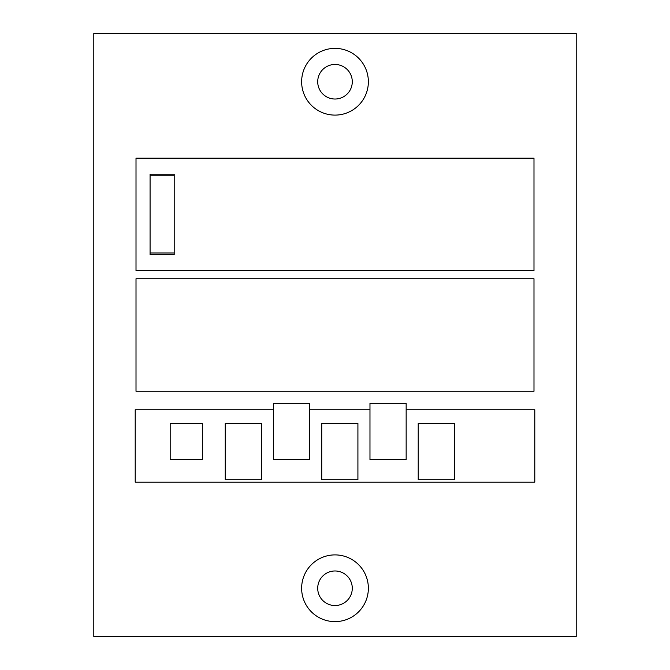 <?xml version="1.0" encoding="UTF-8"?>
<svg xmlns="http://www.w3.org/2000/svg" width="670" height="670" viewBox="0 0 670 670"><rect width="100%" height="100%" fill="white"/><g stroke="black" fill="none" stroke-linecap="round" stroke-linejoin="round"><path stroke-width="1" d="M576.2 33.5L93.8 33.5L93.8 636.5L576.2 636.5L576.2 33.5M301.634 588.26A33.366 33.366 0 0 1 351.683 559.366A33.366 33.366 0 0 1 351.683 617.154A33.366 33.366 0 0 1 301.634 588.26M301.634 81.74A33.366 33.366 0 0 1 351.683 52.846A33.366 33.366 0 0 1 351.683 110.634A33.366 33.366 0 0 1 301.634 81.74M533.99 270.655L136.01 270.655L136.01 158.145L533.99 158.145L533.99 270.655M533.99 391.255L136.01 391.255L136.01 278.745L533.99 278.745L533.99 391.255M273.494 409.772L135.206 409.772L135.206 482.132L534.794 482.132L534.794 409.772L406.154 409.772M369.974 409.772L309.674 409.772M317.714 81.74A17.286 17.286 0 0 1 343.643 66.774A17.286 17.286 0 0 1 343.643 96.706A17.286 17.286 0 0 1 317.714 81.74M317.714 588.26A17.286 17.286 0 0 1 343.643 573.294A17.286 17.286 0 0 1 343.643 603.226A17.286 17.286 0 0 1 317.714 588.26M174.2 254.6L150.08 254.6L150.08 174.2L174.2 174.2L174.2 254.6M261.434 423.44L225.254 423.44L225.254 479.72L261.434 479.72L261.434 423.44M357.914 423.44L321.734 423.44L321.734 479.72L357.914 479.72L357.914 423.44M454.394 423.44L418.214 423.44L418.214 479.72L454.394 479.72L454.394 423.44M309.674 403.34L273.494 403.34L273.494 459.62L309.674 459.62L309.674 403.34M406.154 403.34L369.974 403.34L369.974 459.62L406.154 459.62L406.154 403.34M202.34 423.44L170.18 423.44L170.18 459.62L202.34 459.62L202.34 423.44M174.2 175.808L150.08 175.808M174.2 252.992L150.08 252.992"/></g></svg>
